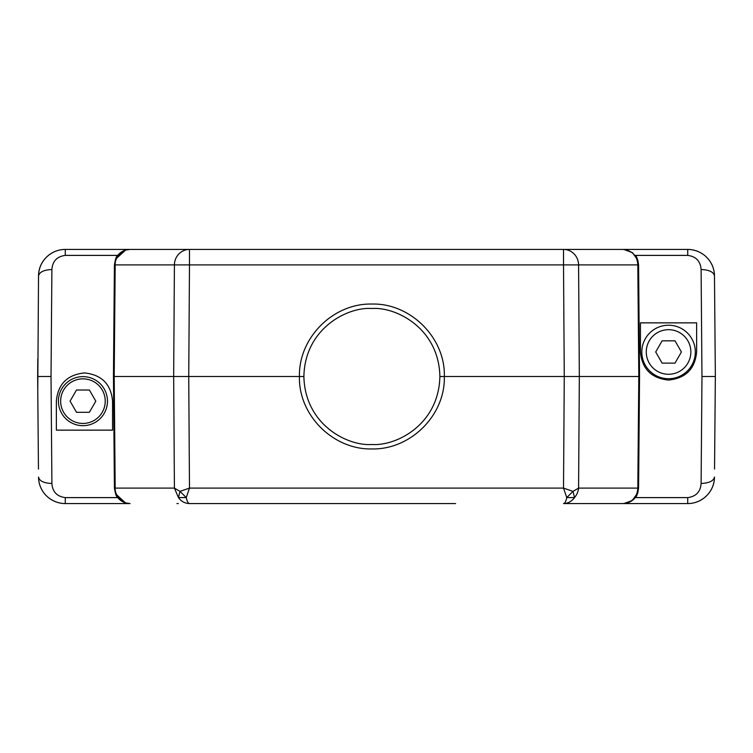 <?xml version="1.0" encoding="UTF-8"?>
<svg xmlns="http://www.w3.org/2000/svg" width="753" height="753" viewBox="0 0 753 753"><rect width="100%" height="100%" fill="white"/><g stroke="black" fill="none" stroke-linecap="round" stroke-linejoin="round"><path stroke-width="1.13" d="M635.777 256.114C636.671 256.302 637.603 259.23 638.582 264.896L578.586 264.896L579.339 376.5L444.336 376.5C445.371 415.261 410.573 449.805 371.888 448.948C333.202 449.814 298.395 415.261 299.43 376.5L188.739 376.5L189.483 264.896L174.414 264.896A15.606 15.069 -90 0 1 189.483 249.431L563.517 249.431A15.606 15.069 90 0 1 578.586 264.896L563.517 264.896L564.261 376.5L563.517 488.104L566.755 497.573L572.995 491.37L574.558 497.573L566.755 497.573C565.964 501.385 564.891 503.38 563.517 503.569C567.988 503.456 571.668 501.46 574.558 497.573C576.873 494.721 578.219 491.558 578.586 488.104L638.582 488.104L639.551 376.5L638.582 264.896L639.551 376.5L638.582 488.104L637.857 492.678C635.259 499.512 630.336 503.136 623.06 503.569L622.976 503.569C632.313 502.392 637.264 497.234 637.819 488.104L638.798 376.5L637.819 264.896C637.254 255.766 632.304 250.608 622.976 249.431L563.517 249.431L563.517 264.896L189.483 264.896L189.483 249.431L130.024 249.431C126.297 249.337 122.814 250.843 119.576 253.949C116.423 257.686 114.955 261.338 115.181 264.896L114.418 264.896L113.449 376.5L114.418 488.104L174.414 488.104L178.442 497.573L186.245 497.573L189.483 488.104L563.517 488.104L572.995 491.37L578.586 488.104L579.339 376.5L639.551 376.5M640.445 351.98L640.445 322.858L696.629 322.858L696.629 351.98C695.028 368.942 685.663 378.298 668.532 380.067C651.401 378.298 642.045 368.932 640.445 351.98M112.555 401.02L112.555 430.142L56.371 430.142L56.371 401.02C57.972 384.058 67.337 374.702 84.468 372.933C101.599 374.702 110.955 384.068 112.555 401.02M455.584 503.569L189.483 503.569C188.175 503.456 187.092 501.46 186.245 497.573L180.005 491.37L189.483 488.104L188.739 376.5L113.449 376.5L114.418 264.896L115.548 259.201L125.619 250.062L130.024 249.431M189.483 503.569C184.814 503.38 181.134 501.385 178.442 497.573L180.005 491.37L174.414 488.104L173.661 376.5L174.414 264.896L115.181 264.896L114.202 376.5L115.181 488.104C114.955 491.662 116.423 495.314 119.576 499.051C122.824 502.157 126.306 503.663 130.024 503.569L65.276 503.569C51.364 503.493 38.742 492.669 38.525 477.054C39.354 481.007 43.815 483.153 51.901 483.482L51.025 376.5L37.65 376.5L38.459 469.081M130.024 503.569L125.45 502.882L115.567 493.789L114.418 488.104C115.397 493.77 116.329 496.698 117.223 496.886M294.188 503.569L297.416 503.569M707.999 494.269A26.75 26.75 0 0 0 714.475 477.054C714.446 492.406 701.448 503.653 687.724 503.569L687.724 503.569A26.75 26.75 0 0 0 706.389 495.982M189.483 249.431L65.276 249.431A26.75 26.75 0 0 0 38.525 275.946L38.525 275.946C38.554 260.594 51.552 249.347 65.276 249.431A26.75 26.75 0 0 0 38.525 275.946L37.772 390.459M51.025 376.5L51.901 269.518C52.494 261.206 56.955 256.5 65.276 255.389L117.741 255.389M51.901 269.518C43.881 269.885 39.42 272.031 38.525 275.946L38.459 283.363M37.801 358.889L37.65 376.5M40.718 487.426A26.75 26.75 0 0 0 65.276 503.569L65.276 497.611C56.955 496.5 52.494 491.794 51.901 483.482M114.418 488.104L113.449 376.5M117.223 256.114C116.329 256.302 115.397 259.23 114.418 264.896M714.541 283.279L714.475 275.946A26.75 26.75 0 0 0 687.724 249.431C701.636 249.507 714.258 260.331 714.475 275.946A26.75 26.75 0 0 0 687.724 249.431L567.696 249.431M635.24 255.389L687.724 255.389C696.045 256.5 700.506 261.206 701.099 269.518L701.975 376.5L715.35 376.5L715.228 362.447M714.541 469.053L715.35 376.5L714.475 275.946C713.646 271.993 709.185 269.847 701.099 269.518M701.975 376.5L701.099 483.482C700.506 491.794 696.045 496.5 687.724 497.611L635.259 497.611M715.199 394.007L715.35 376.5M623.917 503.541L632.209 500.538L637.857 492.678M635.777 496.886C636.671 496.698 637.603 493.77 638.582 488.104M574.643 503.569L576.045 503.569M178.357 503.569L176.955 503.569M563.517 503.569L622.976 503.569M687.724 497.611L687.724 503.569L567.696 503.569M638.582 264.896L637.857 260.331L632.576 252.735L623.955 249.469M303.892 376.538L299.43 376.5C298.527 337.871 333.137 303.12 371.888 304.052C410.404 302.998 445.475 337.89 444.336 376.5L439.874 376.538C438.99 328.543 396.332 306.697 371.888 308.504C347.434 306.697 304.777 328.543 303.892 376.538C304.918 424.513 347.255 446.209 371.888 444.496C396.52 446.209 438.848 424.513 439.874 376.538L439.874 376.5M178.357 249.431L176.955 249.431M574.643 249.431L576.045 249.431M105.232 401.151A22.289 22.289 0 0 1 71.799 420.456A22.289 22.289 0 0 1 71.799 381.846A22.289 22.289 0 0 1 105.232 401.151M76.505 390.007L70.067 401.151L76.505 412.296L89.372 412.296L95.81 401.151L89.372 390.007L76.505 390.007M107.463 401.151A24.52 24.52 0 0 1 70.678 422.386A24.52 24.52 0 0 1 70.678 379.917A24.52 24.52 0 0 1 107.463 401.151M655.694 351.98L662.122 363.125L674.999 363.125L681.427 351.98L674.999 340.827L662.122 340.827L655.694 351.98M668.56 329.682A22.289 22.289 0 0 1 687.865 363.125A22.289 22.289 0 0 1 649.255 363.125A22.289 22.289 0 0 1 668.56 329.682M668.56 325.221A26.75 26.75 0 0 1 691.725 365.356A26.75 26.75 0 0 1 645.396 365.356A26.75 26.75 0 0 1 668.56 325.221M117.75 497.611L65.276 497.611M65.276 249.431L65.276 255.389M714.475 477.054C713.58 480.969 709.119 483.115 701.099 483.482M687.724 255.389L687.724 249.431M125.45 502.882C120.781 501.347 117.477 498.317 115.548 493.799M624.049 249.469L632.624 252.763L637.857 260.331M115.548 259.192C117.515 254.618 120.866 251.568 125.619 250.062"/></g></svg>
